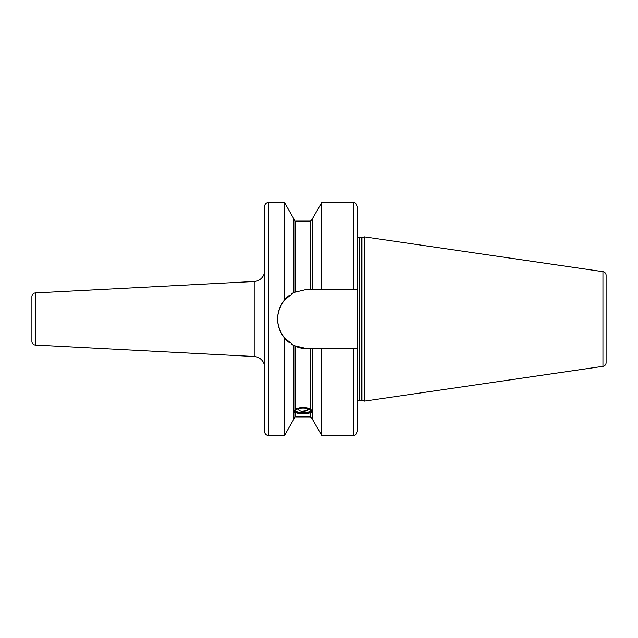<?xml version="1.0" encoding="UTF-8"?>
<svg xmlns="http://www.w3.org/2000/svg" width="638" height="638" viewBox="0 0 638 638"><rect width="100%" height="100%" fill="white"/><g stroke="black" fill="none" stroke-linecap="round" stroke-linejoin="round"><path stroke-width="0.96" d="M310.499 408.966L312.349 412.746L310.499 412.762C305.57 414.094 300.65 414.094 295.721 412.762L293.871 412.746L295.721 408.966C300.65 406.972 305.57 406.972 310.499 408.966L310.499 348.747L307.364 348.747L294.166 345.66M353.364 348.747L353.364 435.395L321.704 435.395L312.349 419.11L312.349 348.747L310.499 348.747L357.057 348.747L357.057 431.695L357.057 235.398A2.217 2.217 0 0 0 359.274 237.615L361.395 237.615A2.217 2.217 0 0 0 361.969 237.543L364.45 236.881L602.942 271.66L602.942 366.34L364.45 401.119L364.45 236.881M293.927 292.459L307.364 289.253L312.349 289.253L312.349 218.89L321.704 202.605L321.704 289.253L312.349 289.253M311.607 410.665A8.501 2.903 180 0 0 303.114 407.762A8.501 2.903 180 0 0 294.612 410.665A8.501 2.903 180 0 0 295.195 411.725A8.501 2.903 180 0 0 303.114 413.568A8.501 2.903 180 0 0 311.025 411.725A8.501 2.903 180 0 0 311.607 410.665M311.998 410.832A9.235 3.158 0 0 1 311.719 411.119L311.025 411.725M295.195 411.725L294.509 411.119A9.235 3.158 0 0 1 294.23 410.832M294.206 345.676L294.62 345.876A29.747 29.747 0 0 1 291.526 344.177M307.364 348.747A29.747 29.747 0 0 1 295.147 346.123L295.721 346.37L295.721 408.966M295.617 291.67L295.171 291.869A29.747 29.747 0 0 1 295.721 291.63L295.721 221.083C295.282 221.458 294.668 220.844 293.871 219.233M264.682 295.697L264.682 206.305A3.692 3.692 0 0 1 268.383 202.605L284.524 202.605L284.524 299.94C275.345 312.644 275.345 325.348 284.524 338.06L293.871 345.509L293.871 419.11L284.524 435.395L268.383 435.395A3.692 3.692 0 0 1 264.682 431.695L264.682 342.303M284.524 202.605L293.871 218.89L293.871 292.491L284.524 299.94M294.62 292.124A29.747 29.747 0 0 0 294.206 292.324M294.166 292.34A29.747 29.747 0 0 0 291.502 293.839M289.421 295.274A29.747 29.747 0 0 0 287.897 296.51M287.626 296.742A29.747 29.747 0 0 0 287.65 341.282M287.921 341.513A29.747 29.747 0 0 0 289.453 342.75M353.364 289.253L353.364 202.605C354.409 203.386 355.087 201.034 357.057 206.305L357.057 289.253L321.704 289.253M321.704 435.395L321.704 348.747M357.057 289.253L357.057 235.398M357.057 402.602L357.057 348.747L357.057 402.602A2.217 2.217 0 0 1 359.274 400.385L361.395 400.385A2.217 2.217 0 0 1 361.969 400.457L364.45 401.119M357.057 421.088L357.057 403.71L357.057 421.088M606.1 362.687L606.1 275.313L606.1 362.687A3.692 3.692 0 0 1 602.942 366.34M606.1 275.313A3.692 3.692 0 0 0 602.942 271.66M606.1 283.894L606.1 354.106M31.9 335.628L31.9 302.372L31.9 335.628M31.9 296.638L31.9 341.362A3.692 3.692 180 0 0 35.401 345.046L254.179 356.514L254.179 281.486L35.401 292.954A3.692 3.692 0 0 0 31.9 296.638M264.682 270.416A11.085 11.085 0 0 1 254.179 281.486M264.682 367.584A11.085 11.085 0 0 0 254.179 356.514M264.682 206.305L264.682 431.695M284.524 338.06L284.524 435.395M295.37 410.665A7.744 2.648 180 0 0 303.114 413.312A7.744 2.648 180 0 0 310.85 410.665A7.744 2.648 0 0 0 310.323 409.7A7.744 2.648 0 0 0 303.114 408.017A7.744 2.648 0 0 0 295.904 409.7A7.744 2.648 0 0 0 295.37 410.665M296.088 409.548A7.369 2.52 0 0 0 295.737 410.314A7.369 2.52 180 0 0 303.114 412.842A7.369 2.52 180 0 0 310.483 410.314A7.369 2.52 0 0 0 310.132 409.548M312.349 418.767L310.499 416.917L310.499 412.762M310.499 289.253L310.499 221.083L312.349 219.233M295.721 412.762L295.721 416.917C295.322 416.518 294.708 417.14 293.871 418.767M359.274 400.385L359.274 237.615M361.395 400.385L361.395 237.615M361.969 400.457L361.969 237.543M268.383 202.605L268.383 435.395M35.401 292.954L35.401 345.046M303.114 411.016A7.393 6.946 0 0 0 308.545 408.775M310.499 416.917L295.721 416.917M310.499 221.083L295.721 221.083M353.364 435.395C354.409 434.614 355.087 436.966 357.057 431.695M353.364 202.605L321.704 202.605M297.475 408.846A7.393 7.393 0 0 0 308.744 408.846"/></g></svg>
